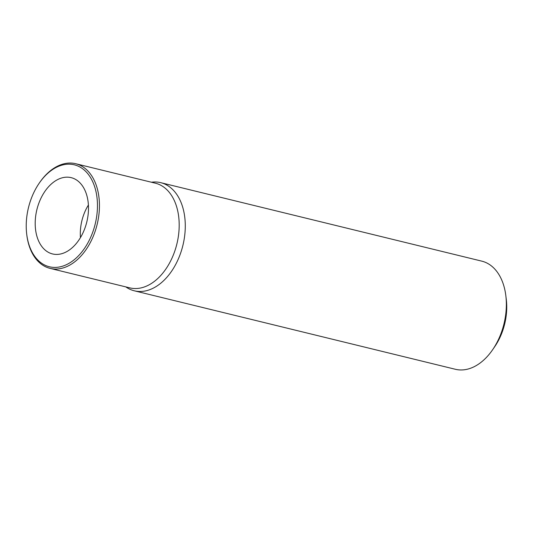 <?xml version="1.0" encoding="UTF-8"?>
<svg xmlns="http://www.w3.org/2000/svg" width="533" height="533" viewBox="0 0 533 533"><rect width="100%" height="100%" fill="white"/><g stroke="black" fill="none" stroke-linecap="round" stroke-linejoin="round"><path stroke-width="0.8" d="M151.385 182.219L152.145 182.133A55.659 36.444 103.7 0 1 160.719 182.666A55.659 36.444 103.7 0 1 181.093 251.723A55.659 36.444 103.7 0 1 134.289 290.798A55.659 36.444 103.7 0 1 126.434 287.314L125.801 286.887M50.082 268.379L129.832 287.873A53.873 35.278 -76.3 0 0 175.137 250.05A53.873 35.278 -76.3 0 0 155.416 183.205L75.666 163.711A53.873 35.278 103.7 0 1 79.637 165.07A53.873 35.278 103.7 0 1 95.387 230.556A53.873 35.278 103.7 0 1 50.082 268.379A53.873 35.278 103.7 0 1 46.118 267.02A53.873 35.278 103.7 0 1 26.803 234.94L26.71 234.194A52.474 34.359 103.7 0 1 30.181 201.661A52.474 34.359 103.7 0 1 39.162 183.259A52.474 34.359 103.7 0 1 78.171 166.143A52.474 34.359 103.7 0 1 93.508 229.93A52.474 34.359 103.7 0 1 45.525 265.441A52.474 34.359 103.7 0 1 26.71 234.194M134.289 290.798L455.355 369.276A55.659 36.444 -76.3 0 0 492.632 349.721A55.659 36.444 -76.3 0 0 502.159 330.207A55.659 36.444 -76.3 0 0 505.837 295.695A55.659 36.444 -76.3 0 0 485.889 262.549A55.659 36.444 -76.3 0 0 481.785 261.143L160.719 182.666M492.632 349.721L494.751 346.63A48.643 31.853 -76.3 0 0 503.072 329.574A48.643 31.853 -76.3 0 0 506.29 299.413L505.837 295.695M80.45 237.598A37.283 24.411 103.7 0 1 83.115 216.445A37.283 24.411 103.7 0 1 88.411 205.025M38.149 205.218A39.269 25.711 -76.3 0 0 53.247 254.101A39.269 25.711 -76.3 0 0 85.54 226.372A39.269 25.711 -76.3 0 0 71.888 177.842A39.269 25.711 -76.3 0 0 38.149 205.218M39.162 183.259L39.589 182.639A53.873 35.278 103.7 0 1 75.666 163.711"/></g></svg>
